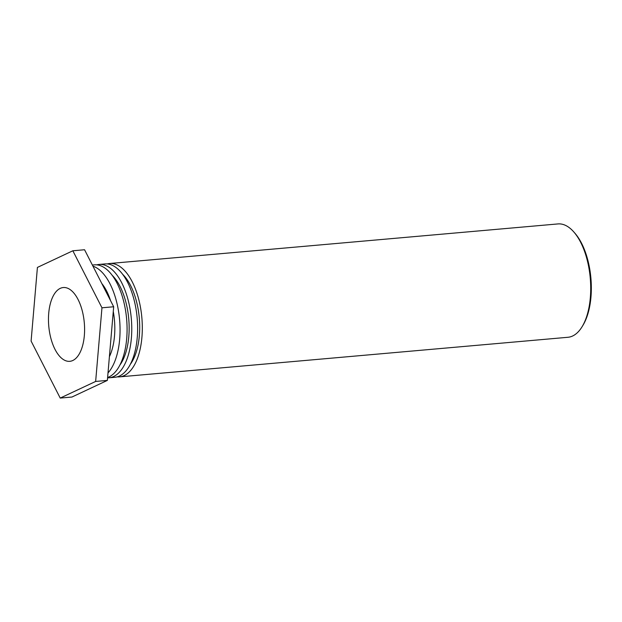 <?xml version="1.0" encoding="UTF-8"?>
<svg xmlns="http://www.w3.org/2000/svg" width="622" height="622" viewBox="0 0 622 622"><rect width="100%" height="100%" fill="white"/><g stroke="black" fill="none" stroke-linecap="round" stroke-linejoin="round"><path stroke-width="0.93" d="M582.153 326.62L583.016 325.197A55.288 26.637 -95 0 0 574.891 233.188L573.795 231.936A56.897 27.407 85 0 1 582.153 326.62A56.897 27.407 85 0 1 567.964 337.279L119.564 376.87A56.897 27.407 85 0 1 117.2 376.862M107.233 263.93A56.897 27.407 85 0 1 109.558 263.51L557.957 223.928A56.897 27.407 85 0 1 567.598 226.517A56.897 27.407 85 0 1 573.795 231.936M109.558 263.51A56.897 27.407 85 0 1 141.863 317.78A56.897 27.407 85 0 1 119.564 376.87M63.514 359.633A37.04 17.844 85 0 1 48.462 319.568A37.04 17.844 85 0 1 63.273 287.535A37.04 17.844 85 0 1 84.304 322.865A37.04 17.844 85 0 1 69.788 361.328A37.04 17.844 85 0 1 63.514 359.633M130.488 364.064A51.533 24.826 -95 0 0 139.289 318.005A51.533 24.826 -95 0 0 122.55 274.209M109.021 377.795L114.876 377.282A56.897 27.407 -95 0 0 137.174 318.192A56.897 27.407 -95 0 0 104.869 263.93L99.015 264.443A56.897 27.407 85 0 1 131.32 318.713A56.897 27.407 85 0 1 109.021 377.795A56.897 27.407 85 0 1 107.583 377.849M96.69 264.863A56.897 27.407 85 0 1 99.015 264.443M119.945 364.99A51.533 24.826 -95 0 0 128.746 318.938A51.533 24.826 -95 0 0 112.007 275.142M107.614 377.5A56.897 27.407 -95 0 0 126.282 315.681A56.897 27.407 -95 0 0 94.326 264.855L92.359 265.034M92.942 266.169A56.897 27.407 85 0 1 118.911 313.659A56.897 27.407 85 0 1 108.003 372.92M109.402 356.655A46.16 22.236 -95 0 0 113.274 311.466M110.584 300.714A46.16 22.236 -95 0 0 101.798 283.508M101.961 307.797L95.648 381.442L60.217 398.072L71.934 397.038L107.365 380.407L113.678 306.763L84.561 249.749L72.844 250.783L101.961 307.797L113.678 306.763M95.648 381.442L107.365 380.407M60.217 398.072L31.1 341.066L37.413 267.421L72.844 250.783"/></g></svg>
